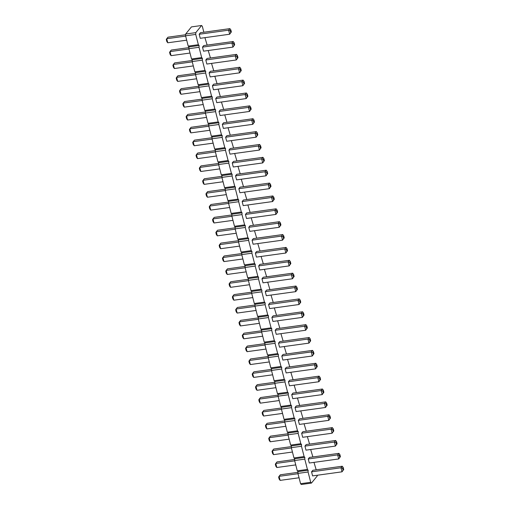 <?xml version="1.0" encoding="UTF-8"?>
<svg xmlns="http://www.w3.org/2000/svg" width="510" height="510" viewBox="0 0 510 510"><rect width="100%" height="100%" fill="white"/><g stroke="black" fill="none" stroke-linecap="round" stroke-linejoin="round"><path stroke-width="0.76" d="M203.847 32.232L202.323 26.297L201.59 25.5L191.441 26.902L185.646 34.036L185.576 35.815L188.222 46.11L188.949 46.907L188.885 48.686L199.027 47.283L201.673 57.579L202.4 58.376L202.336 60.154L204.975 70.45L205.708 71.247L205.638 73.019L208.284 83.321L209.011 84.112L208.941 85.89L211.586 96.186L212.313 96.983L212.249 98.761L214.888 109.057L215.622 109.854L215.551 111.633L218.197 121.928L218.924 122.725L218.854 124.504L221.499 134.799L222.232 135.596L222.162 137.375L224.808 147.67L225.535 148.467L225.465 150.246L228.11 160.542L228.837 161.339L228.773 163.117L231.412 173.413L232.146 174.21L232.076 175.988L234.721 186.284L235.448 187.081L235.378 188.853L238.023 199.155L238.75 199.945L238.686 201.724L241.326 212.02L242.059 212.817L241.989 214.595L244.634 224.891L245.361 225.688L245.291 227.466L247.936 237.762L248.663 238.559L248.599 240.337L251.239 250.633L251.972 251.43L251.902 253.209L254.547 263.504L255.274 264.301L255.204 266.08L257.85 276.375L258.583 277.172L258.513 278.951L261.158 289.246L261.885 290.043L261.815 291.822L264.46 302.118L265.187 302.914L265.123 304.687L267.763 314.989L268.496 315.779L268.426 317.558L271.071 327.853L271.798 328.65L271.728 330.429L274.374 340.725L275.1 341.522L275.037 343.3L277.676 353.596L278.409 354.393L278.339 356.171L280.984 366.467L281.711 367.264L281.641 369.042L284.287 379.338L285.013 380.135L284.95 381.913L287.589 392.209L288.322 393.006L288.252 394.785L290.898 405.08L291.624 405.877L291.554 407.656L294.2 417.951L294.933 418.748L294.863 420.52L297.502 430.822L298.235 431.613L298.165 433.392L300.811 443.687L301.537 444.484L301.474 446.263L304.113 456.558L304.846 457.355L304.776 459.134L307.422 469.429L308.148 470.226L308.078 472.005L310.724 482.301L311.451 483.097L317.252 475.964L317.277 475.25M188.949 46.907L199.098 45.505L199.027 47.283M188.885 48.686L191.524 58.981L192.257 59.778L192.187 61.557L194.833 71.853L195.559 72.649L195.489 74.422L198.135 84.724L198.862 85.514L198.798 87.293L201.437 97.588L202.17 98.385L202.1 100.164L204.746 110.46L205.473 111.257L205.402 113.035L208.048 123.331L208.775 124.128L208.711 125.906L211.35 136.202L212.083 136.999L212.013 138.777L214.659 149.073L215.386 149.87L215.316 151.648L217.961 161.944L218.694 162.741L218.624 164.52L221.27 174.815L221.997 175.612L221.926 177.391L224.572 187.686L225.299 188.483L225.235 190.255L227.874 200.558L228.607 201.348L228.537 203.127L231.183 213.422L231.91 214.219L231.84 215.998L234.485 226.293L235.212 227.09L235.148 228.869L237.787 239.165L238.521 239.961L238.451 241.74L241.096 252.036L241.823 252.833L241.753 254.611L244.398 264.907L245.125 265.704L245.061 267.482L247.701 277.778L248.434 278.575L248.364 280.353L251.009 290.649L251.736 291.446L251.666 293.224L254.311 303.52L255.045 304.317L254.974 306.089L257.62 316.391L258.347 317.182L258.277 318.96L260.922 329.256L261.649 330.053L261.585 331.831L264.225 342.127L264.958 342.924L264.888 344.703L267.533 354.998L268.26 355.795L268.19 357.574L270.835 367.869L271.562 368.666L271.498 370.445L274.138 380.74L274.871 381.537L274.801 383.316L277.446 393.612L278.173 394.408L278.103 396.187L280.749 406.483L281.475 407.28L281.412 409.058L284.051 419.354L284.784 420.151L284.714 421.923L287.359 432.225L288.086 433.015L288.016 434.794L290.662 445.09L291.395 445.887L291.325 447.665L293.97 457.961L294.697 458.758L294.627 460.536L297.273 470.832L297.999 471.629L297.936 473.407L300.575 483.703L301.308 484.5L311.451 483.097M188.222 46.11L198.371 44.708L199.098 45.505M191.524 58.981L201.673 57.579M316.2 469.825L313.975 462.379M312.898 456.954L310.666 449.508M309.589 444.089L307.364 436.636M306.287 431.218L304.062 423.765M302.985 418.347L300.753 410.894M299.676 405.475L297.451 398.023M296.374 392.604L294.149 385.152M293.065 379.733L290.84 372.287M289.763 366.862L287.538 359.416M286.461 353.991L284.236 346.545M283.152 341.12L280.927 333.674M279.85 328.255L277.625 320.803M276.548 315.384L274.316 307.932M273.239 302.513L271.014 295.06M269.937 289.642L267.712 282.189M266.634 276.771L264.403 269.318M263.326 263.899L261.101 256.453M260.023 251.028L257.799 243.582M256.715 238.157L254.49 230.711M253.413 225.286L251.188 217.84M250.11 212.421L247.885 204.969M246.802 199.55L244.577 192.098M243.499 186.679L241.275 179.227M240.197 173.808L237.966 166.356M236.889 160.937L234.664 153.484M233.586 148.066L231.362 140.62M230.284 135.195L228.053 127.749M226.976 122.323L224.751 114.877M223.673 109.459L221.448 102.006M220.365 96.588L218.14 89.135M217.062 83.716L214.837 76.264M213.76 70.845L211.535 63.393M210.451 57.974L208.227 50.522M207.149 45.103L204.924 37.651M201.59 25.5L195.795 32.634L195.725 34.412L198.371 44.708M313.452 351.651L312.828 352.429L313.344 354.456L312.279 355.993L282.852 360.06L281.807 356.005L283.069 354.463L312.496 350.395L311.234 351.938L312.279 355.993L313.975 353.679L313.452 351.651L312.496 350.395M310.15 338.787L309.519 339.558L310.042 341.585L308.971 343.122L279.544 347.189L278.505 343.134L279.76 341.592L309.188 337.524L307.932 339.067L308.971 343.122L310.666 340.808L310.15 338.787L309.188 337.524M306.848 325.916L306.217 326.687L306.74 328.714L305.668 330.25L276.241 334.318L275.202 330.27L276.458 328.72L305.885 324.653L304.629 326.202L305.668 330.25L307.364 327.943L306.848 325.916L305.885 324.653M296.928 287.302L296.304 288.073L296.826 290.101L295.755 291.644L266.328 295.711L265.289 291.656L266.545 290.107L295.972 286.04L294.716 287.589L295.755 291.644L297.451 289.329L296.928 287.302L295.972 286.04M300.237 300.173L299.606 300.945L300.129 302.972L299.058 304.515L269.631 308.582L268.591 304.527L269.847 302.978L299.274 298.911L298.019 300.46L299.058 304.515L300.753 302.2L300.237 300.173L299.274 298.911M303.539 313.044L302.914 313.816L303.431 315.843L302.366 317.386L272.939 321.453L271.894 317.398L273.15 315.849L302.577 311.782L301.321 313.331L302.366 317.386L304.062 315.072L303.539 313.044L302.577 311.782M316.761 364.522L316.13 365.3L316.653 367.327L315.582 368.864L286.155 372.931L285.115 368.877L286.371 367.334L315.798 363.267L314.542 364.809L315.582 368.864L317.277 366.55L316.761 364.522L315.798 363.267M339.889 454.62L339.265 455.392L339.781 457.419L338.716 458.955L309.289 463.023L308.244 458.968L309.5 457.425L338.927 453.358L337.671 454.901L338.716 458.955L340.412 456.641L339.889 454.62L338.927 453.358M336.587 441.749L335.956 442.521L336.479 444.548L335.408 446.084L305.981 450.151L304.942 446.103L306.198 444.554L335.625 440.487L334.369 442.036L335.408 446.084L337.104 443.776L336.587 441.749L335.625 440.487M333.279 428.878L332.654 429.649L333.17 431.677L332.106 433.219L302.679 437.287L301.639 433.232L302.895 431.683L332.322 427.616L331.067 429.165L332.106 433.219L333.801 430.905L333.279 428.878L332.322 427.616M323.365 390.265L322.741 391.036L323.257 393.063L322.192 394.606L292.765 398.673L291.726 394.619L292.982 393.076L322.409 389.009L321.153 390.552L322.192 394.606L323.888 392.292L323.365 390.265L322.409 389.009M326.674 403.136L326.043 403.907L326.566 405.934L325.495 407.477L296.068 411.544L295.029 407.49L296.284 405.941L325.712 401.874L324.456 403.423L325.495 407.477L327.19 405.163L326.674 403.136L325.712 401.874M329.976 416.007L329.352 416.778L329.868 418.806L328.803 420.348L299.376 424.416L298.331 420.361L299.587 418.812L329.014 414.745L327.758 416.294L328.803 420.348L330.499 418.034L329.976 416.007L329.014 414.745M320.063 377.394L319.432 378.165L319.955 380.192L318.884 381.735L289.457 385.802L288.418 381.748L289.674 380.205L319.101 376.138L317.845 377.68L318.884 381.735L320.586 379.421L320.063 377.394L319.101 376.138M343.192 467.485L342.567 468.263L343.09 470.29L342.019 471.826L312.592 475.894L311.553 471.839L312.808 470.296L342.236 466.229L340.98 467.772L342.019 471.826L343.714 469.512L343.192 467.485L342.236 466.229M283.713 235.818L283.082 236.595L283.605 238.623L282.534 240.159L253.107 244.226L252.067 240.172L253.323 238.629L282.75 234.562L281.494 236.105L282.534 240.159L284.236 237.845L283.713 235.818L282.75 234.562M287.015 248.689L286.39 249.466L286.907 251.494L285.842 253.03L256.415 257.097L255.376 253.043L256.632 251.5L286.059 247.433L284.803 248.976L285.842 253.03L287.538 250.716L287.015 248.689L286.059 247.433M290.324 261.56L289.693 262.331L290.215 264.358L289.144 265.901L259.717 269.969L258.678 265.914L259.934 264.371L289.361 260.304L288.105 261.847L289.144 265.901L290.84 263.587L290.324 261.56L289.361 260.304M293.626 274.431L293.001 275.202L293.518 277.23L292.453 278.772L263.026 282.84L261.981 278.785L263.236 277.242L292.663 273.175L291.408 274.718L292.453 278.772L294.149 276.458L293.626 274.431L292.663 273.175M263.887 158.597L263.256 159.369L263.778 161.396L262.707 162.939L233.28 167.006L232.241 162.951L233.497 161.409L262.924 157.341L261.668 158.884L262.707 162.939L264.403 160.624L263.887 158.597L262.924 157.341M267.189 171.468L266.564 172.24L267.081 174.267L266.016 175.81L236.589 179.877L235.543 175.822L236.799 174.28L266.226 170.206L264.97 171.755L266.016 175.81L267.712 173.496L267.189 171.468L266.226 170.206M270.498 184.34L269.866 185.111L270.389 187.138L269.318 188.681L239.891 192.748L238.852 188.694L240.108 187.144L269.535 183.077L268.279 184.626L269.318 188.681L271.014 186.367L270.498 184.34L269.535 183.077M277.102 210.082L276.477 210.853L276.994 212.88L275.929 214.417L246.502 218.484L245.457 214.436L246.719 212.887L276.146 208.819L274.884 210.369L275.929 214.417L277.625 212.109L277.102 210.082L276.146 208.819M273.8 197.211L273.169 197.982L273.691 200.009L272.62 201.552L243.194 205.619L242.154 201.565L243.41 200.016L272.837 195.948L271.581 197.498L272.62 201.552L274.323 199.238L273.8 197.211L272.837 195.948M280.411 222.953L279.78 223.724L280.302 225.751L279.231 227.288L249.804 231.355L248.765 227.307L250.021 225.758L279.448 221.691L278.192 223.233L279.231 227.288L280.927 224.98L280.411 222.953L279.448 221.691M253.974 119.984L253.342 120.762L253.865 122.789L252.794 124.325L223.367 128.392L222.328 124.338L223.584 122.795L253.011 118.728L251.755 120.271L252.794 124.325L254.49 122.011L253.974 119.984L253.011 118.728M257.276 132.855L256.651 133.633L257.167 135.66L256.103 137.196L226.676 141.264L225.63 137.209L226.886 135.666L256.313 131.599L255.057 133.142L256.103 137.196L257.799 134.882L257.276 132.855L256.313 131.599M260.578 145.726L259.953 146.498L260.476 148.525L259.405 150.067L229.978 154.135L228.939 150.08L230.195 148.537L259.622 144.47L258.366 146.013L259.405 150.067L261.101 147.753L260.578 145.726L259.622 144.47M230.839 29.892L230.214 30.664L230.73 32.691L229.666 34.234L200.239 38.301L199.193 34.246L200.455 32.704L229.876 28.636L228.62 30.179L229.666 34.234L231.362 31.92L230.839 29.892L229.876 28.636M234.147 42.763L233.516 43.535L234.039 45.562L232.968 47.105L203.541 51.172L202.502 47.118L203.758 45.575L233.185 41.508L231.929 43.05L232.968 47.105L234.664 44.791L234.147 42.763L233.185 41.508M237.45 55.635L236.819 56.406L237.341 58.433L236.27 59.976L206.843 64.043L205.804 59.989L207.06 58.446L236.487 54.372L235.231 55.921L236.27 59.976L237.972 57.662L237.45 55.635L236.487 54.372M250.665 107.119L250.04 107.891L250.557 109.918L249.492 111.454L220.065 115.521L219.026 111.473L220.282 109.924L249.709 105.857L248.453 107.4L249.492 111.454L251.188 109.146L250.665 107.119L249.709 105.857M247.363 94.248L246.732 95.019L247.254 97.047L246.183 98.583L216.763 102.657L215.717 98.602L216.973 97.053L246.4 92.986L245.144 94.535L246.183 98.583L247.885 96.275L247.363 94.248L246.4 92.986M240.752 68.506L240.127 69.277L240.643 71.304L239.579 72.847L210.152 76.914L209.113 72.86L210.369 71.311L239.796 67.243L238.533 68.793L239.579 72.847L241.275 70.533L240.752 68.506L239.796 67.243M244.06 81.377L243.429 82.148L243.952 84.175L242.881 85.718L213.454 89.785L212.415 85.731L213.671 84.182L243.098 80.115L241.842 81.664L242.881 85.718L244.577 83.404L244.06 81.377L243.098 80.115M300.575 483.703L310.724 482.301M297.936 473.407L308.078 472.005M297.999 471.629L308.148 470.226M297.273 470.832L307.422 469.429M294.627 460.536L304.776 459.134M294.697 458.758L304.846 457.355M293.97 457.961L304.113 456.558M291.325 447.665L301.474 446.263M291.395 445.887L301.537 444.484M290.662 445.09L300.811 443.687M288.016 434.794L298.165 433.392M288.086 433.015L298.235 431.613M287.359 432.225L297.502 430.822M284.714 421.923L294.863 420.52M284.784 420.151L294.933 418.748M284.051 419.354L294.2 417.951M281.412 409.058L291.554 407.656M281.475 407.28L291.624 405.877M280.749 406.483L290.898 405.08M278.103 396.187L288.252 394.785M278.173 394.408L288.322 393.006M277.446 393.612L287.589 392.209M274.801 383.316L284.95 381.913M274.871 381.537L285.013 380.135M274.138 380.74L284.287 379.338M271.498 370.445L281.641 369.042M271.562 368.666L281.711 367.264M270.835 367.869L280.984 366.467M268.19 357.574L278.339 356.171M268.26 355.795L278.409 354.393M267.533 354.998L277.676 353.596M264.888 344.703L275.037 343.3M264.958 342.924L275.1 341.522M264.225 342.127L274.374 340.725M261.585 331.831L271.728 330.429M261.649 330.053L271.798 328.65M260.922 329.256L271.071 327.853M258.277 318.96L268.426 317.558M258.347 317.182L268.496 315.779M257.62 316.391L267.763 314.989M254.974 306.089L265.123 304.687M255.045 304.317L265.187 302.914M254.311 303.52L264.46 302.118M251.666 293.224L261.815 291.822M251.736 291.446L261.885 290.043M251.009 290.649L261.158 289.246M248.364 280.353L258.513 278.951M248.434 278.575L258.583 277.172M247.701 277.778L257.85 276.375M245.061 267.482L255.204 266.08M245.125 265.704L255.274 264.301M244.398 264.907L254.547 263.504M241.753 254.611L251.902 253.209M241.823 252.833L251.972 251.43M241.096 252.036L251.239 250.633M238.451 241.74L248.599 240.337M238.521 239.961L248.663 238.559M237.787 239.165L247.936 237.762M235.148 228.869L245.291 227.466M235.212 227.09L245.361 225.688M234.485 226.293L244.634 224.891M231.84 215.998L241.989 214.595M231.91 214.219L242.059 212.817M231.183 213.422L241.326 212.02M228.537 203.127L238.686 201.724M228.607 201.348L238.75 199.945M227.874 200.558L238.023 199.155M225.235 190.255L235.378 188.853M225.299 188.483L235.448 187.081M224.572 187.686L234.721 186.284M221.926 177.391L232.076 175.988M221.997 175.612L232.146 174.21M221.27 174.815L231.412 173.413M218.624 164.52L228.773 163.117M218.694 162.741L228.837 161.339M217.961 161.944L228.11 160.542M215.316 151.648L225.465 150.246M215.386 149.87L225.535 148.467M214.659 149.073L224.808 147.67M212.013 138.777L222.162 137.375M212.083 136.999L222.232 135.596M211.35 136.202L221.499 134.799M208.711 125.906L218.854 124.504M208.775 124.128L218.924 122.725M208.048 123.331L218.197 121.928M205.402 113.035L215.551 111.633M205.473 111.257L215.622 109.854M204.746 110.46L214.888 109.057M202.1 100.164L212.249 98.761M202.17 98.385L212.313 96.983M201.437 97.588L211.586 96.186M198.798 87.293L208.941 85.89M198.862 85.514L209.011 84.112M198.135 84.724L208.284 83.321M195.489 74.422L205.638 73.019M195.559 72.649L205.708 71.247M194.833 71.853L204.975 70.45M192.187 61.557L202.336 60.154M192.257 59.778L202.4 58.376M185.646 34.036L195.795 32.634M185.576 35.815L195.725 34.412M268.234 356.515L250.595 358.951L249.339 360.493L250.378 364.548L269.312 361.934M250.378 364.548L249.422 363.292L248.899 361.265L249.339 360.493L268.273 357.88M264.926 343.644L247.293 346.08L246.037 347.629L247.076 351.677L266.003 349.063M247.076 351.677L246.113 350.421L245.597 348.394L246.037 347.629L264.964 345.009M262.701 336.192L243.774 338.812L242.728 334.758L243.984 333.208L261.624 330.773M243.774 338.812L242.811 337.55L242.288 335.523L242.728 334.758L261.662 332.137M251.71 292.16L234.071 294.601L232.815 296.144L233.854 300.199L252.788 297.579M233.854 300.199L232.898 298.936L232.375 296.909L232.815 296.144L251.749 293.53M256.09 310.45L237.163 313.07L236.124 309.015L237.379 307.466L255.013 305.031M237.163 313.07L236.2 311.808L235.677 309.78L236.124 309.015L255.051 306.395M258.321 317.902L240.682 320.337L239.426 321.887L258.36 319.266M240.465 325.941L239.502 324.679L238.986 322.651L239.426 321.887L240.465 325.941L259.399 323.321M271.537 369.38L253.897 371.822L252.641 373.365L271.575 370.751M253.687 377.419L252.724 376.163L252.201 374.136L252.641 373.365L253.687 377.419L272.614 374.805M294.672 459.478L277.032 461.913L275.776 463.462L276.815 467.511L295.749 464.897M276.815 467.511L275.853 466.255L275.336 464.228L275.776 463.462L294.703 460.842M292.44 452.026L273.513 454.646L272.474 450.591L273.73 449.042L291.363 446.607M273.513 454.646L272.55 453.384L272.028 451.356L272.474 450.591L291.401 447.971M288.061 433.736L270.421 436.171L269.165 437.72L270.204 441.775L289.138 439.155M270.204 441.775L269.248 440.512L268.725 438.485L269.165 437.72L288.099 435.1M278.148 395.122L260.508 397.564L259.252 399.107L260.291 403.161L279.225 400.541M260.291 403.161L259.335 401.899L258.812 399.872L259.252 399.107L278.186 396.493M281.45 407.994L263.817 410.435L262.554 411.978L263.6 416.032L282.527 413.412M263.6 416.032L262.637 414.77L262.115 412.743L262.554 411.978L281.488 409.364M284.752 420.865L267.119 423.3L265.863 424.849L266.902 428.904L285.836 426.283M266.902 428.904L265.94 427.641L265.423 425.614L265.863 424.849L284.79 422.229M274.839 382.251L257.206 384.693L255.95 386.236L256.989 390.29L275.923 387.676M256.989 390.29L256.026 389.034L255.51 387.007L255.95 386.236L274.877 383.622M297.974 472.349L280.334 474.784L279.078 476.327L298.012 473.714M280.124 480.382L279.161 479.126L278.638 477.099L279.078 476.327L280.124 480.382L299.051 477.768M238.489 240.682L220.855 243.117L219.6 244.66L220.639 248.714L239.572 246.1M220.639 248.714L219.676 247.458L219.16 245.431L219.6 244.66L238.527 242.046M242.875 258.972L223.941 261.585L222.902 257.531L224.158 255.988L241.797 253.547M223.941 261.585L222.985 260.329L222.462 258.302L222.902 257.531L241.836 254.917M246.177 271.843L227.25 274.456L226.204 270.402L227.466 268.859L245.1 266.418M227.25 274.456L226.287 273.201L225.764 271.173L226.204 270.402L245.138 267.788M248.408 279.289L230.769 281.73L229.513 283.273L230.552 287.328L249.486 284.714M230.552 287.328L229.589 286.065L229.073 284.038L229.513 283.273L248.44 280.659M218.662 163.455L201.029 165.897L199.773 167.439L200.812 171.494L219.74 168.88M200.812 171.494L199.85 170.232L199.333 168.204L199.773 167.439L218.701 164.826M221.971 176.326L204.331 178.768L203.076 180.31L204.115 184.365L223.048 181.745M204.115 184.365L203.152 183.103L202.636 181.076L203.076 180.31L222.009 177.697M225.273 189.197L207.634 191.632L206.378 193.182L207.423 197.236L226.351 194.616M207.423 197.236L206.461 195.974L205.938 193.947L206.378 193.182L225.312 190.561M231.884 214.94L214.245 217.375L212.989 218.924L214.028 222.978L232.962 220.358M214.028 222.978L213.072 221.716L212.549 219.689L212.989 218.924L231.922 216.304M228.576 202.068L210.942 204.504L209.686 206.053L228.614 203.433M210.726 210.107L209.763 208.845L209.247 206.818L209.686 206.053L210.726 210.107L229.659 207.487M235.186 227.811L217.547 230.246L216.291 231.795L235.225 229.175M217.337 235.843L216.374 234.587L215.851 232.56L216.291 231.795L217.337 235.843L236.264 233.229M208.749 124.848L191.116 127.283L189.86 128.826L190.899 132.88L209.827 130.267M190.899 132.88L189.937 131.625L189.414 129.597L189.86 128.826L208.788 126.212M213.135 143.138L194.202 145.752L193.162 141.697L194.418 140.154L212.058 137.713M194.202 145.752L193.239 144.496L192.723 142.468L193.162 141.697L212.09 139.083M215.36 150.584L197.721 153.025L196.465 154.568L215.398 151.954M197.504 158.623L196.548 157.367L196.025 155.34L196.465 154.568L197.504 158.623L216.438 156.009M185.621 34.75L167.981 37.192L166.725 38.734L185.659 36.121M167.764 42.789L166.808 41.533L166.285 39.506L166.725 38.734L167.764 42.789L186.698 40.175M188.923 47.621L171.284 50.063L170.028 51.606L188.961 48.992M171.073 55.66L170.11 54.398L169.588 52.371L170.028 51.606L171.073 55.66L190 53.046M192.225 60.492L174.592 62.934L173.336 64.477L192.264 61.863M174.375 68.531L173.413 67.269L172.896 65.242L173.336 64.477L174.375 68.531L193.309 65.911M205.447 111.977L187.808 114.412L186.552 115.961L187.591 120.009L206.524 117.396M187.591 120.009L186.634 118.753L186.112 116.726L186.552 115.961L205.485 113.341M202.138 99.106L184.505 101.541L183.249 103.09L184.288 107.145L203.222 104.525M184.288 107.145L183.326 105.882L182.809 103.855L183.249 103.09L202.177 100.47M195.534 73.363L177.894 75.799L176.638 77.348L177.678 81.402L196.611 78.782M177.678 81.402L176.721 80.14L176.199 78.113L176.638 77.348L195.572 74.728M199.914 91.653L180.986 94.273L179.941 90.219L181.197 88.67L198.836 86.235M180.986 94.273L180.024 93.011L179.501 90.984L179.941 90.219L198.874 87.599M281.807 356.005L311.234 351.938L312.828 352.429M278.505 343.134L307.932 339.067L309.519 339.558M275.202 330.27L304.629 326.202L306.217 326.687M265.289 291.656L294.716 287.589L296.304 288.073M268.591 304.527L298.019 300.46L299.606 300.945M271.894 317.398L301.321 313.331L302.914 313.816M285.115 368.877L314.542 364.809L316.13 365.3M308.244 458.968L337.671 454.901L339.265 455.392M304.942 446.103L334.369 442.036L335.956 442.521M301.639 433.232L331.067 429.165L332.654 429.649M291.726 394.619L321.153 390.552L322.741 391.036M295.029 407.49L324.456 403.423L326.043 403.907M298.331 420.361L327.758 416.294L329.352 416.778M288.418 381.748L317.845 377.68L319.432 378.165M311.553 471.839L340.98 467.772L342.567 468.263M252.067 240.172L281.494 236.105L283.082 236.595M255.376 253.043L284.803 248.976L286.39 249.466M258.678 265.914L288.105 261.847L289.693 262.331M261.981 278.785L291.408 274.718L293.001 275.202M232.241 162.951L261.668 158.884L263.256 159.369M235.543 175.822L264.97 171.755L266.564 172.24M238.852 188.694L268.279 184.626L269.866 185.111M245.457 214.436L274.884 210.369L276.477 210.853M242.154 201.565L271.581 197.498L273.169 197.982M248.765 227.307L278.192 223.233L279.78 223.724M222.328 124.338L251.755 120.271L253.342 120.762M225.63 137.209L255.057 133.142L256.651 133.633M228.939 150.08L258.366 146.013L259.953 146.498M199.193 34.246L228.62 30.179L230.214 30.664M202.502 47.118L231.929 43.05L233.516 43.535M205.804 59.989L235.231 55.921L236.819 56.406M219.026 111.473L248.453 107.4L250.04 107.891M215.717 98.602L245.144 94.535L246.732 95.019M209.113 72.86L238.533 68.793L240.127 69.277M212.415 85.731L241.842 81.664L243.429 82.148M313.344 354.456L313.975 353.679M310.042 341.585L310.666 340.808M306.74 328.714L307.364 327.943M296.826 290.101L297.451 289.329M300.129 302.972L300.753 302.2M303.431 315.843L304.062 315.072M316.653 367.327L317.277 366.55M339.781 457.419L340.412 456.641M336.479 444.548L337.104 443.776M333.17 431.677L333.801 430.905M323.257 393.063L323.888 392.292M326.566 405.934L327.19 405.163M329.868 418.806L330.499 418.034M319.955 380.192L320.586 379.421M343.09 470.29L343.714 469.512M283.605 238.623L284.236 237.845M286.907 251.494L287.538 250.716M290.215 264.358L290.84 263.587M293.518 277.23L294.149 276.458M263.778 161.396L264.403 160.624M267.081 174.267L267.712 173.496M270.389 187.138L271.014 186.367M276.994 212.88L277.625 212.109M273.691 200.009L274.323 199.238M280.302 225.751L280.927 224.98M253.865 122.789L254.49 122.011M257.167 135.66L257.799 134.882M260.476 148.525L261.101 147.753M230.73 32.691L231.362 31.92M234.039 45.562L234.664 44.791M237.341 58.433L237.972 57.662M250.557 109.918L251.188 109.146M247.254 97.047L247.885 96.275M240.643 71.304L241.275 70.533M243.952 84.175L244.577 83.404"/></g></svg>
